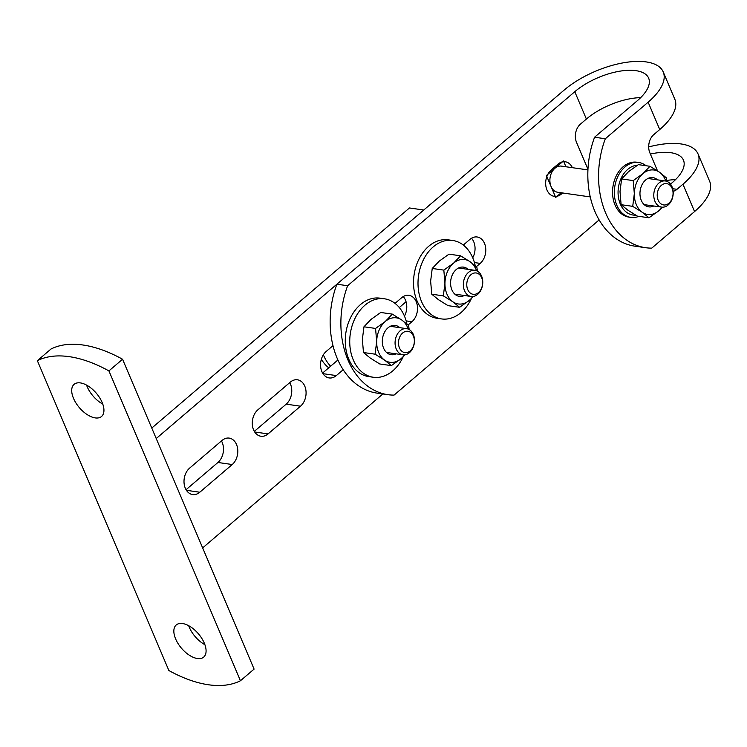 <?xml version="1.0" encoding="UTF-8"?>
<svg xmlns="http://www.w3.org/2000/svg" width="747" height="747" viewBox="0 0 747 747"><rect width="100%" height="100%" fill="white"/><g stroke="black" fill="none" stroke-linecap="round" stroke-linejoin="round"><path stroke-width="1.12" d="M182.529 623.53A21.131 11.13 -130.5 0 0 176.236 624.959A21.131 11.13 -130.5 0 0 178.15 643.718A21.131 11.13 -130.5 0 0 197.395 658.527A21.131 11.13 -130.5 0 0 203.688 657.099A21.131 11.13 -130.5 0 0 201.774 638.34A21.131 11.13 -130.5 0 0 182.529 623.53M188.674 625.697A21.131 11.13 -130.5 0 0 204.902 644.698M95.252 417.909A21.131 11.13 49.5 0 1 76.007 403.1A21.131 11.13 49.5 0 1 74.102 384.341A21.131 11.13 49.5 0 1 80.396 382.912A21.131 11.13 49.5 0 1 99.64 397.721A21.131 11.13 49.5 0 1 101.545 416.471A21.131 11.13 49.5 0 1 95.252 417.909M102.769 404.08A21.131 11.13 49.5 0 1 86.54 385.078M208.534 684.775A132.06 69.592 49.5 0 1 168.878 670.535L37.35 360.68A132.06 69.592 -130.5 0 1 108.913 370.904L240.441 680.76A132.06 69.592 49.5 0 1 208.534 684.775M240.441 680.76L254.092 669.097L122.564 359.242A132.06 69.592 -130.5 0 0 51.001 349.017L37.35 360.68M122.564 359.242L108.913 370.904M332.975 345.674L326.131 351.52A14.529 10.598 98.1 0 0 321.854 371.567A14.529 10.598 98.1 0 0 329.184 377.935A14.529 10.598 98.1 0 0 336.346 375.582L322.965 373.668M268.07 433.904L300.499 406.2A14.529 10.598 98.1 0 0 305.962 390.709A14.529 10.598 98.1 0 0 297.455 379.793A14.529 10.598 98.1 0 0 290.294 382.137L257.855 409.842A14.529 10.598 98.1 0 0 253.578 429.889A14.529 10.598 98.1 0 0 260.908 436.248A14.529 10.598 98.1 0 0 268.07 433.904L254.69 431.99M199.804 492.217L232.233 464.522A14.529 10.598 98.1 0 0 237.686 449.022A14.529 10.598 98.1 0 0 229.18 438.106A14.529 10.598 98.1 0 0 222.018 440.459L189.589 468.154A14.529 10.598 98.1 0 0 185.303 488.211A14.529 10.598 98.1 0 0 192.642 494.57A14.529 10.598 98.1 0 0 199.804 492.217L186.423 490.312M337.887 359.998L322.592 373.061M232.233 464.522L217.919 462.477L186.05 489.696M217.919 462.477A14.529 10.598 98.1 0 0 221.457 440.935M300.499 406.2L286.194 404.155L254.316 431.383M286.194 404.155A14.529 10.598 98.1 0 0 289.733 382.613M406.069 301.76L399.3 307.54M151.781 428.059L409.44 207.965L423.754 210.01L156.226 438.536M343.19 369.737L336.346 375.582M382.875 393.958L202.652 547.906M481.591 276.119A13.203 9.627 98.1 0 0 474.924 270.33A13.203 9.627 98.1 0 0 465.222 276.614A13.203 9.627 98.1 0 0 464.522 290.695A13.203 9.627 98.1 0 0 471.189 296.484A13.203 9.627 98.1 0 0 480.881 290.2A13.203 9.627 98.1 0 0 481.591 276.119M481.666 277.697A10.775 7.862 98.1 0 0 470.909 274.719A10.775 7.862 98.1 0 0 467.734 289.593A10.775 7.862 98.1 0 0 478.491 292.572A10.775 7.862 98.1 0 0 481.666 277.697M404.538 354.844A13.203 9.627 98.1 0 0 414.436 341.986A13.203 9.627 98.1 0 0 406.648 328.652A13.203 9.627 98.1 0 0 405.023 328.605A13.203 9.627 98.1 0 0 395.126 341.463A13.203 9.627 98.1 0 0 402.913 354.797A13.203 9.627 98.1 0 0 404.538 354.844A22.447 16.369 98.1 0 1 401.083 358.663L391.344 365.619L379.747 363.966L370.26 358.056L363.481 352.528L362.36 339.455L363.966 326.784L370.979 319.427L380.718 312.47L392.315 314.123L385.293 321.481A22.447 16.369 98.1 0 0 376.675 341.51A22.447 16.369 98.1 0 0 384.565 360.101A22.447 16.369 98.1 0 0 401.083 358.663L405.163 354.76M406.228 352.668A10.775 7.862 98.1 0 0 414.352 341.276A10.775 7.862 98.1 0 0 406.629 331.257A10.775 7.862 98.1 0 0 398.496 342.649A10.775 7.862 98.1 0 0 406.228 352.668M673.15 191.325A13.203 9.627 98.1 0 0 676.978 189.318L682.954 184.22L694.561 211.56L651.748 248.135A79.238 57.78 -81.9 0 1 645.632 247.705A79.238 57.78 -81.9 0 1 605.322 138.755L648.135 102.19A62.066 27.088 -23 0 0 663.224 71.927A62.066 27.088 -23 0 0 646.202 61.917A62.066 27.088 -23 0 0 564.05 90.172L336.897 284.205L347.635 285.737L574.779 91.704L586.386 119.053L580.419 124.151A13.203 9.627 98.1 0 0 576.525 142.378L587.954 169.308M645.632 247.705L634.894 246.174A79.238 57.78 -81.9 0 1 594.584 137.224L637.396 100.649A46.221 20.169 -23 0 0 648.639 78.118A46.221 20.169 -23 0 0 635.958 70.666A46.221 20.169 -23 0 0 574.779 91.704M648.695 146.944A62.066 27.088 157 0 1 681.021 143.947A62.066 27.088 157 0 1 698.043 153.957A62.066 27.088 157 0 1 682.954 184.22M650.376 154.041A46.221 20.169 157 0 1 670.778 152.696A46.221 20.169 157 0 1 683.458 160.147A46.221 20.169 157 0 1 672.216 182.679L670.517 184.135M648.135 102.19L659.741 129.53L653.765 134.637A13.203 9.627 98.1 0 0 649.871 152.864L657.528 170.895M675.503 179.663A46.221 20.169 -23 0 0 666.66 180.485M694.561 211.56A62.066 27.088 -23 0 0 709.65 181.297L698.043 153.957M471.506 238.246A14.529 10.598 -81.9 0 1 472.73 257.79M403.231 296.559A14.529 10.598 -81.9 0 1 404.454 316.112M599.131 219.935L394.061 395.107A79.238 57.78 -81.9 0 1 387.945 394.687L377.207 393.146A79.238 57.78 -81.9 0 1 336.897 284.205M387.945 394.687A79.238 57.78 -81.9 0 1 347.635 285.737M463.299 245.053L469.994 239.339A14.529 10.598 -81.9 0 1 477.156 236.986A14.529 10.598 -81.9 0 1 485.671 247.901A14.529 10.598 -81.9 0 1 480.209 263.392L476.306 266.735M395.023 303.375L401.727 297.651A14.529 10.598 -81.9 0 1 408.889 295.308A14.529 10.598 -81.9 0 1 417.396 306.214A14.529 10.598 -81.9 0 1 411.942 321.714L408.03 325.048M562.65 192.978L561.455 193.996A14.529 10.598 -81.9 0 1 554.293 196.349A14.529 10.598 -81.9 0 1 545.786 185.433A14.529 10.598 -81.9 0 1 551.239 169.933L558.065 164.107A14.529 10.598 -81.9 0 1 565.227 161.754A14.529 10.598 -81.9 0 1 572.37 167.683M594.584 137.224L605.322 138.755M640.683 97.633A46.221 20.169 -23 0 0 586.386 119.053M659.741 129.53A62.066 27.088 -23 0 0 674.83 99.267L663.224 71.927M406.947 324.067A39.619 28.89 98.1 0 0 404.482 316.158A39.619 28.89 98.1 0 0 384.481 298.8A39.619 28.89 98.1 0 0 355.376 317.634A39.619 28.89 98.1 0 0 353.275 359.895A39.619 28.89 98.1 0 0 373.267 377.244A39.619 28.89 98.1 0 0 403.165 356.777M384.481 298.8L380.008 298.165A39.619 28.89 98.1 0 0 350.903 316.999A39.619 28.89 98.1 0 0 348.802 359.251A39.619 28.89 98.1 0 0 368.794 376.609L373.267 377.244M323.376 354.75A39.619 28.89 98.1 0 0 323.75 355.675A39.619 28.89 98.1 0 0 330.641 366.179M321.369 359.223A39.619 28.89 98.1 0 0 328.736 367.813M395.172 303.245A39.619 28.89 98.1 0 0 395.536 303.786M475.223 265.745A39.619 28.89 98.1 0 0 472.748 257.836A39.619 28.89 98.1 0 0 452.757 240.487A39.619 28.89 98.1 0 0 423.652 259.321A39.619 28.89 98.1 0 0 421.541 301.573A39.619 28.89 98.1 0 0 441.542 318.922A39.619 28.89 98.1 0 0 471.441 298.464M452.757 240.487L448.284 239.843A39.619 28.89 98.1 0 0 419.179 258.677A39.619 28.89 98.1 0 0 417.069 300.938A39.619 28.89 98.1 0 0 437.07 318.287L441.542 318.922M672.104 188.328A10.775 7.862 -81.9 0 1 668.929 203.203A10.775 7.862 -81.9 0 1 658.182 200.224A10.775 7.862 -81.9 0 1 661.356 185.359A10.775 7.862 -81.9 0 1 672.104 188.328M672.029 186.759A13.203 9.627 -81.9 0 1 671.329 200.84A13.203 9.627 -81.9 0 1 661.627 207.115A13.203 9.627 -81.9 0 1 654.96 201.335A13.203 9.627 -81.9 0 1 655.67 187.245A13.203 9.627 -81.9 0 1 665.362 180.97A13.203 9.627 -81.9 0 1 672.029 186.759M587.926 169.905L561.464 166.123A13.203 9.627 98.1 0 0 554.946 168.262A13.203 9.627 98.1 0 0 551.062 186.489A13.203 9.627 98.1 0 0 557.72 192.268L590.233 196.919M565.946 166.768L563.481 160.969L546.412 175.545L555.703 197.423L561.156 192.763M653.746 205.995A14.772 10.775 -81.9 0 1 640.758 198.954A14.772 10.775 -81.9 0 1 645.641 179.999A14.772 10.775 -81.9 0 1 657.481 179.85M665.81 181.054A22.447 16.369 98.1 0 0 659.452 172.202A22.447 16.369 98.1 0 0 642.943 173.64A22.447 16.369 98.1 0 0 634.324 193.669A22.447 16.369 98.1 0 0 642.215 212.26A22.447 16.369 98.1 0 0 658.723 210.831A22.447 16.369 98.1 0 0 662.085 207.171M637.396 216.135L627.9 210.215L621.121 204.697L632.718 206.349L642.215 212.26L648.994 217.788L637.396 216.135M648.994 217.788L658.723 210.831L662.561 207.19M632.718 206.349L634.324 193.669L633.204 180.606L642.943 173.64L649.955 166.292L659.452 172.202L666.231 177.73L666.772 181.325M649.955 166.292L638.358 164.639L628.629 171.595L621.607 178.944L620.01 191.624L621.121 204.697M633.204 180.606L621.607 178.944M396.106 353.826A14.772 10.775 -81.9 0 1 383.108 346.795A14.772 10.775 -81.9 0 1 387.992 327.83A14.772 10.775 -81.9 0 1 399.841 327.681M408.236 329.072A22.447 16.369 98.1 0 0 401.802 320.043A22.447 16.369 98.1 0 0 385.293 321.481L375.564 328.437L363.966 326.784M409.179 329.52L408.581 325.561L401.802 320.043L392.315 314.123M375.564 328.437L376.675 341.51L375.078 354.181L363.481 352.528M375.078 354.181L384.565 360.101L391.344 365.619M464.373 295.504A14.772 10.775 -81.9 0 1 450.59 282.693A14.772 10.775 -81.9 0 1 456.8 269.088A14.772 10.775 -81.9 0 1 468.117 269.359M476.511 270.75A22.447 16.369 98.1 0 0 470.078 261.721A22.447 16.369 98.1 0 0 453.569 263.159A22.447 16.369 98.1 0 0 444.951 283.188A22.447 16.369 98.1 0 0 452.841 301.779A22.447 16.369 98.1 0 0 469.349 300.341A22.447 16.369 98.1 0 0 472.823 296.522M432.233 268.462L439.255 261.114L448.994 254.148L460.582 255.81L453.569 263.159L443.83 270.115L432.233 268.462L430.636 281.143L431.757 294.206L438.526 299.734L448.023 305.644L459.62 307.306L452.841 301.779L443.354 295.868L431.757 294.206M443.83 270.115L444.951 283.188L443.354 295.868M459.62 307.306L469.349 300.341L473.439 296.438M460.582 255.81L470.078 261.721L476.857 267.249L477.445 271.198M637.406 165.236A25.09 18.302 98.1 0 0 620.878 178.869A25.09 18.302 98.1 0 0 620.309 204.043A25.09 18.302 98.1 0 0 635.669 215.136M638.89 216.341A27.732 20.225 -81.9 0 1 630.804 217.386A27.732 20.225 -81.9 0 1 616.807 205.238A27.732 20.225 -81.9 0 1 618.283 175.666A27.732 20.225 -81.9 0 1 638.657 162.482A27.732 20.225 -81.9 0 1 646.118 165.741M638.657 162.482L636.864 162.22A27.732 20.225 98.1 0 0 616.49 175.405A27.732 20.225 98.1 0 0 615.024 204.986A27.732 20.225 98.1 0 0 629.021 217.134L630.804 217.386M672.692 188.711L676.978 189.318M561.455 193.996L559.961 193.781M411.942 321.714L406.153 320.893M480.209 263.392L474.429 262.57M458.546 267.996L474.924 270.33M454.811 294.141L471.189 296.484M390.27 326.308L406.648 328.652M386.535 352.463L402.913 354.797M661.627 207.115L644.175 204.622M665.362 180.97L647.91 178.477"/></g></svg>
